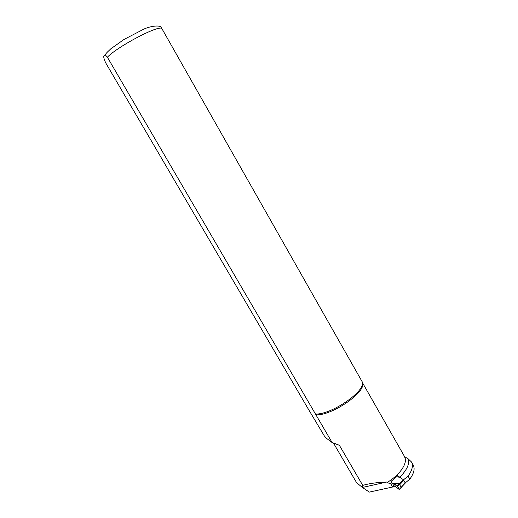 <?xml version="1.0" encoding="UTF-8"?>
<svg xmlns="http://www.w3.org/2000/svg" width="518" height="518" viewBox="0 0 518 518"><rect width="100%" height="100%" fill="white"/><g stroke="black" fill="none" stroke-linecap="round" stroke-linejoin="round"><path stroke-width="0.78" d="M393.596 486.279L394.47 486.933L392.605 483.676L393.822 483.411L396.956 485.47L399.158 484.142L399.65 484.686L397.41 486.039L396.976 485.483M399.158 484.142L403.405 479.739L396.827 475.11M403.405 479.739L405.277 483.016M394.47 486.933L395.694 486.661L399.365 489.607L397.41 486.039M403.872 480.309L400.084 484.336L399.533 483.851L395.163 483.223L394.671 483.935M395.694 486.661L393.822 483.411M399.3 489.335L401.159 487.321L399.65 484.686L400.084 484.336M401.411 487.134L405.27 482.77M401.495 486.797L399.391 489.516M403.509 479.83L408.067 476.1C412.244 470.35 413.39 465.656 411.519 462.011L408.359 459.013L404.305 456.455M333.488 443.097L356.598 482.685L362.406 487.464L386.804 482.018L387.095 482.523L390.837 483.916L391.712 481.908L391.232 481.209L397.643 475.932L399.255 477.732M393.829 485.813L392.618 487.017L369.334 492.1L362.406 487.464L362.749 485.398L339.387 445.299L332.083 442.514L107.356 57.181L105.186 54.791L104.06 55.866C103.322 56.423 103.878 58.774 105.717 62.898L308.152 408.806L324.268 435.826L326.126 438.047L332.083 442.514M413.131 464.853L413.215 465.002C415.099 468.673 413.966 473.394 409.809 479.163L405.316 482.847M409.809 479.163L408.067 476.1M392.618 487.017L390.837 483.916M362.529 383.19L362.555 382.847M362.535 383.223C366.058 392.34 331.216 416.116 315.896 414.795M386.804 482.018C376.929 482.413 368.913 483.54 362.749 485.398M158.748 26.172L160.865 27.085L161.707 28.302L362.535 382.388C364.763 391.802 331.578 414.471 315.792 414.063M395.163 483.223L394.353 483.799M404.487 456.779L404.564 456.908C408.132 462.652 400.284 474.585 387.095 482.523M408.359 459.013C409.693 464.024 406.844 470.085 399.799 477.207M161.707 28.302C156.902 25.758 118.026 46.316 107.356 57.181M401.579 487.024L405.316 483.035M395.247 483.385L394.522 483.903M399.404 489.568L400.233 488.662M401.502 487.127L401.185 487.587M362.581 382.899L404.655 456.772M105.186 54.791C106.287 53.289 106.345 52.959 110.813 48.822L124.016 39.459L143.428 29.332C151.644 25.44 160.043 25.382 160.865 27.085M411.519 462.011L413.215 465.002"/></g></svg>
